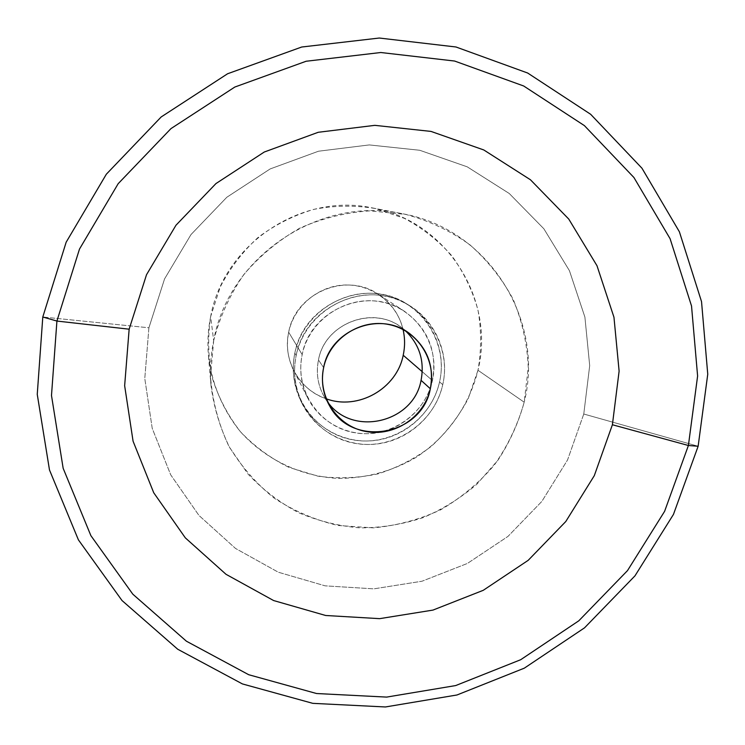 <?xml version="1.0" encoding="UTF-8"?>
<svg xmlns="http://www.w3.org/2000/svg" width="745" height="745" viewBox="0 0 745 745"><rect width="100%" height="100%" fill="white"/><g stroke="black" fill="none" stroke-linecap="round" stroke-linejoin="round"><path stroke-width="0.56" stroke-dasharray="3.73 2.79" d="M477.983 370.265L524.191 402.198C518.464 422.843 509.729 442.148 498.014 460.112L476.93 484.148C460.634 498.116 442.623 509.31 422.899 517.728C402.514 524.378 381.617 527.767 360.208 527.898C338.882 526.11 318.357 521.044 298.633 512.718C279.738 502.614 262.883 489.754 248.085 474.127L229.739 447.708C220.175 428.235 213.936 407.627 211.04 385.901C209.755 370.749 210.63 355.663 213.666 340.623L210.658 316.56C208.06 329.467 207.315 342.43 208.423 355.449C211.682 383.535 222.736 409.806 240.244 431.495C264.997 459.199 300.002 475.999 336.815 478.337C364.482 478.746 391.647 471.594 415.589 457.672C446.59 437.604 469.127 406.09 477.983 370.265C495.723 299.49 446.311 220.79 372.398 207.911C301.334 192.406 223.621 244.369 210.658 316.56L213.666 340.623C228.79 256.448 319.735 195.637 402.402 213.722C488.403 228.743 545.126 320.229 524.191 402.198L477.983 370.265L468.139 398.826C458.566 416.753 446.292 432.594 431.318 446.339C415.077 458.566 397.281 467.758 377.911 473.904C358.038 478.122 338.044 478.877 317.91 476.176L289.004 467.394C270.761 458.408 254.576 446.534 240.467 431.755C227.914 415.589 218.518 397.662 212.297 377.985C208.097 357.702 207.557 337.234 210.658 316.56L220.278 286.899C229.954 268.2 242.563 251.708 258.105 237.422C275.007 224.785 293.53 215.445 313.664 209.401C334.254 205.443 354.816 205.145 375.331 208.516L404.461 218.397C422.601 228.147 438.451 240.682 451.992 255.991C463.884 272.568 472.563 290.643 478.02 310.227C481.484 330.24 481.475 350.252 477.983 370.265M698.139 446.246L583.773 414.015L589.695 365.637L584.9 317.081L569.431 270.686L543.85 228.762L509.254 193.495L467.199 166.815L419.742 150.267L369.297 144.921L318.506 151.216L270.137 168.947L226.834 197.248L190.99 234.582L164.561 278.909L148.907 327.781L42.791 317.007L148.907 327.781L144.781 378.507L152.231 428.384L170.68 474.807L198.98 515.466L235.504 548.432L278.304 572.216L325.183 585.849L373.85 588.848L421.987 581.23L467.376 563.462L507.941 536.428L541.857 501.404L567.541 459.972L583.773 414.015L698.139 446.246M327.316 401.462L324.41 397.066C317.845 385.547 315.861 373.18 318.469 359.975L323.628 367.639L318.469 359.975C324.848 323.414 373.096 304.798 401.574 327.642L405.643 330.985C378.227 303.718 325.118 321.17 318.469 359.975C315.554 375.191 318.497 389.02 327.316 401.462M442.754 384.634L439.55 381.934C432.836 412.125 406.351 436.365 375.676 440.388C345.019 444.476 313.533 427.723 300.263 399.73C293.4 384.923 291.593 369.408 294.834 353.177L296.175 355.551C292.887 371.988 294.722 387.707 301.669 402.7C315.107 431.048 346.993 448.006 378.05 443.852C409.117 439.764 435.937 415.216 442.754 384.634C449.784 354.611 436.095 321.467 409.573 305.618C368.244 278.239 304.882 305.878 296.175 355.551L294.834 353.177C303.42 304.146 365.953 276.87 406.761 303.904C432.957 319.549 446.488 352.283 439.55 381.934L442.754 384.634C434.326 423.551 393.183 450.837 354.229 443.191C315.163 436.132 287.561 395.213 296.175 355.551C304.202 315.768 346.742 287.831 386.087 296.352C425.563 304.277 451.749 345.848 442.754 384.634M432.426 380.518L422.238 371.699L432.426 380.518C437.427 351.649 428.133 328.592 404.544 311.363C367.956 285.484 310.022 309.743 302.181 354.629C299.127 369.967 301.036 384.522 307.909 398.305C320.434 422.806 348.66 437.054 375.88 433.031C403.12 429.055 426.466 407.375 432.426 380.518C424.967 415.133 388.35 439.401 353.717 432.556C318.972 426.233 294.508 389.84 302.181 354.629L288.669 332.233L302.181 354.629C309.324 319.326 347.049 294.545 381.989 302.079C417.042 309.091 440.397 346.006 432.426 380.518M326.161 398.771C311.764 393.574 300.961 384.187 293.754 370.637C287.71 358.494 286.015 345.689 288.669 332.233C295.504 292.822 346.285 271.599 378.516 294.377C391.237 302.964 399.432 314.697 403.082 329.56C397.225 303.783 372.519 284.404 345.671 284.981C318.823 285.4 294.089 305.888 288.669 332.233C282.364 360.124 299.462 390.054 326.161 398.771M583.773 414.015L567.541 459.972L541.857 501.404L507.941 536.428L467.376 563.462L421.987 581.23L373.85 588.848L325.183 585.849L278.304 572.216L235.504 548.432L198.98 515.466L170.68 474.807L152.231 428.384L144.781 378.507L148.907 327.781L164.561 278.909L190.99 234.582L226.834 197.248L270.137 168.947L318.506 151.216L369.297 144.921L419.742 150.267L467.199 166.815L509.254 193.495L543.85 228.762L569.431 270.686L584.9 317.081L589.695 365.637L583.773 414.015M213.666 340.623L210.518 376.607C212.409 400.698 218.378 423.579 228.417 445.249C240.588 465.709 255.861 483.356 274.244 498.2C294.005 511.079 315.358 520.178 338.286 525.504L373.226 527.87C396.675 525.7 419.128 519.693 440.574 509.859C460.969 497.986 478.858 483.095 494.224 465.178C507.792 445.873 517.784 424.874 524.191 402.198L528.252 367.415C527.227 343.892 522.217 321.235 513.231 299.453C502.055 278.667 487.575 260.405 469.769 244.686C450.39 230.829 429.073 220.734 405.82 214.42L369.967 210.854C345.643 212.455 322.24 218.229 299.751 228.175C278.341 240.374 259.67 255.88 243.717 274.681C229.767 294.973 219.747 316.951 213.666 340.623M294.834 353.177C286.331 392.336 313.58 432.743 352.162 439.727C390.622 447.289 431.243 420.357 439.55 381.934C448.425 343.622 422.545 302.582 383.573 294.75C344.73 286.331 302.749 313.906 294.834 353.177M211.04 385.901L208.423 355.449M324.41 397.066L329.793 406.211M300.263 399.73L301.669 402.7M293.754 370.637L307.909 398.305M404.544 311.363L378.516 294.377M409.573 305.618L406.761 303.904M410.113 333.956L401.574 327.642M372.398 207.911L402.402 213.722"/><path stroke-width="1.12" d="M42.791 317.007L66.165 242.2L106.349 174.2L161.181 116.956L227.579 73.764L301.706 47.019L379.289 38.032L455.987 46.991L527.656 73.019L590.645 114.283L641.966 168.23L679.393 231.788L701.529 301.604L707.75 374.223L698.139 446.246L707.75 374.223L701.529 301.604L679.393 231.788L641.966 168.23L590.645 114.283L527.656 73.019L455.987 46.991L379.289 38.032L301.706 47.019L227.579 73.764L161.181 116.956L106.349 174.2L66.165 242.2L42.791 317.007L56.918 321.058L79.482 249.091L118.185 183.68L170.959 128.615L234.833 87.035L306.139 61.248L380.797 52.513L454.627 61.043L523.67 85.982L584.397 125.616L633.921 177.506L670.09 238.698L691.528 305.981L697.609 376.011L688.399 445.501L698.139 446.246L688.399 445.501L697.609 376.011L691.528 305.981L670.09 238.698L633.921 177.506L584.397 125.616L523.67 85.982L454.627 61.043L380.797 52.513L306.139 61.248L234.833 87.035L170.959 128.615L118.185 183.68L79.482 249.091L56.918 321.058L129.146 329.188L146.532 274.691L175.978 225.232L215.957 183.568L264.279 152.017L318.236 132.284L374.847 125.346L431.029 131.418L483.784 149.959L530.449 179.768L568.761 219.077L596.987 265.723L613.964 317.258L619.114 371.122L612.399 424.743L688.399 445.501L612.399 424.743L594.305 475.645L565.781 521.528L528.186 560.333L483.244 590.319L432.966 610.09L379.624 618.657L325.667 615.491L273.611 600.544L226.024 574.311L185.328 537.862L153.74 492.78L133.076 441.208L124.648 385.714L129.146 329.188L56.918 321.058L51.489 395.502L63.157 468.307L90.881 535.646L132.806 594.175L186.399 641.194L248.709 674.719L316.541 693.521L386.608 697.096L455.679 685.568L520.69 659.716L578.8 620.808L627.495 570.614L664.605 511.331L688.399 445.501L664.605 511.331L627.495 570.614L578.8 620.808L520.69 659.716L455.679 685.568L386.608 697.096L316.541 693.521L248.709 674.719L186.399 641.194L132.806 594.175L90.881 535.646L63.157 468.307L51.489 395.502L56.918 321.058L42.791 317.007L37.25 394.356L49.487 469.974L78.402 539.855L122.022 600.544L177.72 649.24L242.414 683.929L312.788 703.345L385.416 706.968L456.992 694.983L524.331 668.153L584.527 627.839L634.973 575.848L673.443 514.441L698.139 446.246L673.443 514.441L634.973 575.848L584.527 627.839L524.331 668.153L456.992 694.983L385.416 706.968L312.788 703.345L242.414 683.929L177.72 649.24L122.022 600.544L78.402 539.855L49.487 469.974L37.25 394.356L42.791 317.007M430.331 388.741L421.065 380.332C413.568 423.086 351.491 437.371 327.316 401.462C351.491 437.371 413.568 423.086 421.065 380.332L430.331 388.741C434.326 366.438 427.583 348.176 410.113 333.956C380.518 310.209 330.296 329.597 323.628 367.639C320.909 381.384 322.967 394.245 329.793 406.221C352.115 448.276 422.164 435.704 430.331 388.741C424.212 417.153 394.114 437.101 365.711 431.476C337.234 426.27 317.296 396.442 323.628 367.639C329.541 338.77 360.384 318.469 388.983 324.559C417.684 330.231 436.868 360.412 430.331 388.741M422.238 371.699L403.213 355.244C396.722 388.769 358.084 410.681 326.161 398.771C358.084 410.681 396.722 388.769 403.213 355.244L422.238 371.699M403.082 329.56C405.029 338.1 405.066 346.658 403.213 355.244C405.066 346.658 405.029 338.1 403.082 329.56M405.643 330.985C419.537 344.628 424.678 361.074 421.065 380.332C424.678 361.074 419.537 344.628 405.643 330.985M129.146 329.188L124.648 385.714L133.076 441.208L153.74 492.78L185.328 537.862L226.024 574.311L273.611 600.544L325.667 615.491L379.624 618.657L432.966 610.09L483.244 590.319L528.186 560.333L565.781 521.528L594.305 475.645L612.399 424.743L619.114 371.122L613.964 317.258L596.987 265.723L568.761 219.077L530.449 179.768L483.784 149.959L431.029 131.418L374.847 125.346L318.236 132.284L264.279 152.017L215.957 183.568L175.978 225.232L146.532 274.691L129.146 329.188"/></g></svg>
